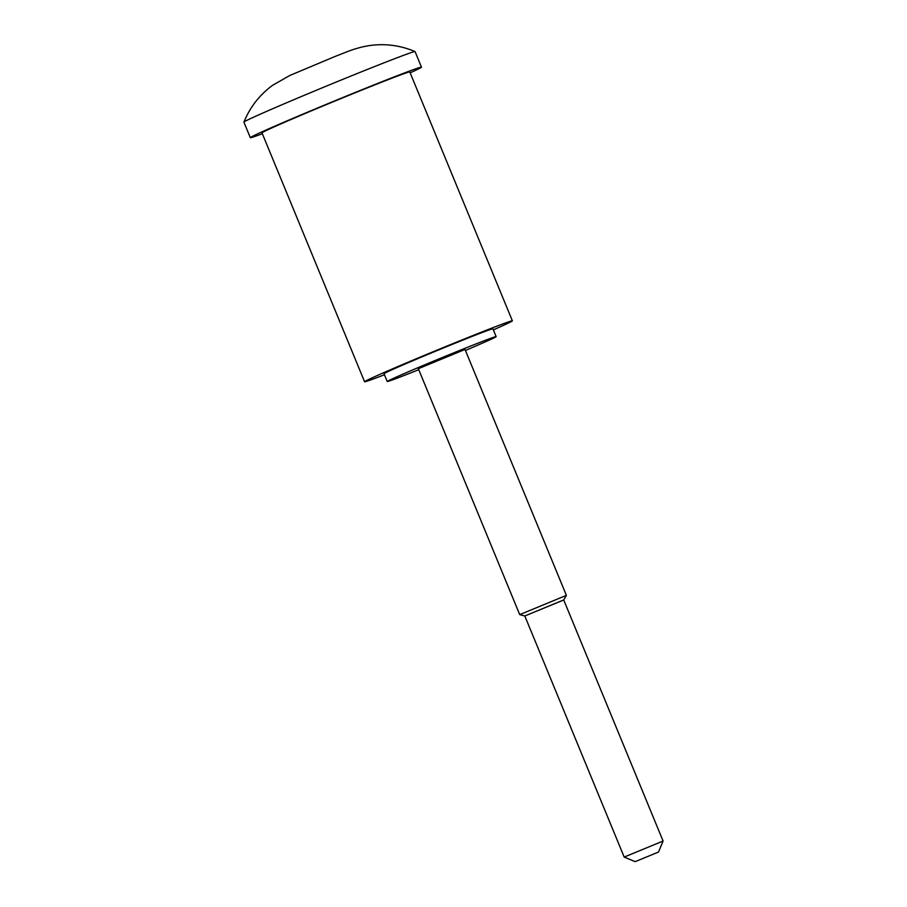 <?xml version="1.0" encoding="UTF-8"?>
<svg xmlns="http://www.w3.org/2000/svg" width="907" height="907" viewBox="0 0 907 907"><rect width="100%" height="100%" fill="white"/><g stroke="black" fill="none" stroke-linecap="round" stroke-linejoin="round"><path stroke-width="1.36" d="M384.443 374.761A79.929 1.621 -22.4 0 1 364.58 381.756A79.929 1.621 -22.4 0 1 437.854 349.796A79.929 1.621 -22.4 0 1 512.376 320.84A79.929 1.621 -22.4 0 1 493.351 329.865M364.58 381.756L261.998 132.876A79.929 1.621 -22.4 0 1 335.273 100.915A79.929 1.621 -22.4 0 1 409.794 71.959L512.376 320.84M410.157 72.832A92.559 1.882 157.6 0 0 421.46 67.152A92.559 1.882 157.6 0 0 378.548 83.081A92.559 1.882 157.6 0 0 292.734 118.443A92.559 1.882 157.6 0 0 250.321 137.683A92.559 1.882 157.6 0 0 262.35 133.748M421.46 67.152L415.055 51.597A92.559 1.882 157.6 0 0 415.021 51.563A92.559 1.882 157.6 0 0 372.142 67.526A92.559 1.882 157.6 0 0 243.915 122.094A92.559 1.882 157.6 0 0 243.915 122.128L250.321 137.683M519.722 614.629L566.387 595.377L465.019 349.456L418.342 368.695L519.711 614.617L524.836 616.012M418.762 369.693A58.898 1.19 -22.4 0 1 387.232 381.518A58.898 1.19 -22.4 0 1 393.763 378.208A58.898 1.19 -22.4 0 1 454.804 352.415A58.898 1.19 -22.4 0 1 496.14 336.633A58.898 1.19 -22.4 0 1 465.427 350.453M387.232 381.518L384.024 373.741A58.898 1.19 -22.4 0 1 390.554 370.43A58.898 1.19 -22.4 0 1 451.595 344.637A58.898 1.19 -22.4 0 1 492.932 328.856L496.14 336.633M563.723 599.981L524.722 616.023M663.085 841.038L563.712 599.935L524.813 615.978L624.186 857.07L663.085 841.038L658.516 852.036L635.183 861.65L658.516 852.036M243.915 122.094C250.06 107.083 259.629 94.816 272.644 85.281L289.752 75.508L335.613 56.234C347.948 51.518 350.952 49.817 362.517 46.881L368.707 45.69C384.647 43.287 400.089 45.248 415.021 51.563M635.183 861.65L624.197 857.081M563.814 599.912L566.376 595.4"/></g></svg>
